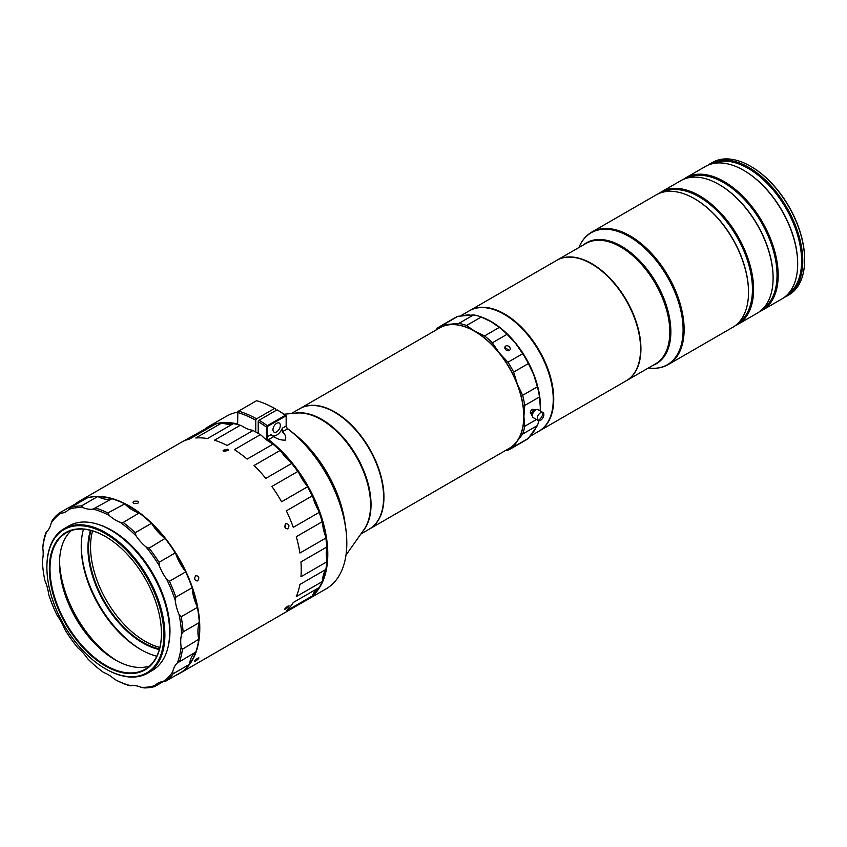 <?xml version="1.0" encoding="UTF-8"?>
<svg xmlns="http://www.w3.org/2000/svg" width="847" height="847" viewBox="0 0 847 847"><rect width="100%" height="100%" fill="white"/><g stroke="black" fill="none" stroke-linecap="round" stroke-linejoin="round"><path stroke-width="1.27" d="M543.043 412.595A4.637 2.679 120 0 0 542.895 412.5A4.637 2.679 120 0 0 538.417 414.903A4.637 2.679 120 0 0 538.11 420.43A4.637 2.679 120 0 0 538.258 420.525A4.637 2.679 120 0 0 542.736 418.111A4.637 2.679 120 0 0 543.043 412.595A8.417 6.861 -53.4 0 1 538.11 420.43M90.502 530.338A77.532 44.764 -120 0 0 87.94 547.977A77.532 44.764 -120 0 0 159.321 649.543M159.501 648.918A77.066 44.489 60 0 1 88.596 547.977A77.066 44.489 60 0 1 91.127 530.497M159.882 647.436A77.066 44.489 60 0 1 145.028 641.243A77.066 44.489 60 0 1 90.544 546.866A77.066 44.489 60 0 1 92.598 530.91M103.165 664.588A79.269 45.759 -120 0 0 161.449 633.567A79.269 45.759 -120 0 0 107.622 537.824A79.269 45.759 -120 0 0 105.399 536.49A79.269 45.759 -120 0 0 49.359 567.564A79.269 45.759 -120 0 0 103.165 664.588M105.557 536.585A78.803 45.494 -120 0 0 66.32 532.774A78.803 45.494 -120 0 0 53.827 594.488A78.803 45.494 -120 0 0 103.514 664.027A78.803 45.494 -120 0 0 145.123 669.257A78.803 45.494 -120 0 0 161.449 633.376M107.717 535.039A82.741 47.771 -120 0 0 46.892 567.426A82.741 47.771 -120 0 0 103.069 667.372A82.741 47.771 -120 0 0 105.399 668.759A82.741 47.771 -120 0 0 163.895 636.319A82.741 47.771 -120 0 0 107.717 535.039M105.642 668.908A83.44 48.173 -120 0 0 105.886 669.045A83.44 48.173 -120 0 0 147.611 673.185A83.44 48.173 -120 0 0 160.835 607.828A83.44 48.173 -120 0 0 108.225 534.203A83.44 48.173 -120 0 0 64.171 528.666A83.44 48.173 -120 0 0 46.892 566.855A83.44 48.173 -120 0 0 46.892 567.141M71.36 530.529A78.803 45.494 -120 0 0 59.502 563.361A78.803 45.494 -120 0 0 113.011 658.543A78.803 45.494 -120 0 0 115.224 659.866A78.803 45.494 -120 0 0 149.591 666.017M147.611 673.185L152.354 670.432A83.44 48.173 -120 0 0 165.589 605.086A83.44 48.173 -120 0 0 112.979 531.461A83.44 48.173 -120 0 0 68.925 525.923L64.171 528.666M59.534 561.275A84.022 48.512 -120 0 0 116.558 660.586A84.022 48.512 -120 0 0 117.045 660.882M83.472 529.184A84.022 48.512 -120 0 0 81.27 543.869A84.022 48.512 -120 0 0 81.227 546.559A84.022 48.512 -120 0 0 140.634 649.458A84.022 48.512 -120 0 0 156.811 656.213M168.309 645.869A82.043 47.368 -120 0 0 114.26 531.81A82.043 47.368 -120 0 0 98.167 524.388M141.449 649.924A86.33 49.846 60 0 1 81.227 545.627M124.678 503.88A99.427 57.405 60 0 1 129.157 506.305A99.427 57.405 60 0 1 139.194 512.933A34.769 20.074 60 0 1 131.888 509.65A34.769 20.074 60 0 1 124.678 503.88L107.908 512.954L109.284 515.516A34.769 20.074 -120 0 0 114.684 519.582A34.769 20.074 -120 0 0 120.136 522.271L123.196 522.493L139.194 512.933A99.427 57.405 60 0 1 151.867 523.764A99.427 57.405 60 0 1 165.059 538.417A34.769 20.074 60 0 1 151.867 523.764L151.401 523.372A99.66 57.543 -120 0 0 139.427 513.123M548.983 420.08A69.295 40.01 -120 0 0 553.409 399.128A69.295 40.01 -120 0 0 484.05 307.62M539.094 431.102A69.528 40.148 -120 0 0 539.338 430.964A69.528 40.148 -120 0 0 553.737 399.128A69.528 40.148 -120 0 0 504.568 313.972A69.528 40.148 -120 0 0 469.81 310.531A69.528 40.148 -120 0 0 469.566 310.669M539.338 430.964L626.198 380.811A69.528 40.148 -120 0 0 640.597 348.985A69.528 40.148 -120 0 0 591.428 263.819L591.428 263.819A69.528 40.148 -120 0 0 556.67 260.378L469.81 310.531M640.597 348.89A69.295 40.01 -120 0 0 640.597 348.795A69.295 40.01 -120 0 0 591.598 263.915L591.598 263.915M556.828 260.283A69.528 40.148 60 0 1 556.998 260.188A69.528 40.148 60 0 1 610.571 278.822A69.528 40.148 60 0 1 640.925 348.795A69.528 40.148 60 0 1 626.526 380.621A69.528 40.148 60 0 1 626.357 380.716M694.932 198.96L694.434 198.674A76.484 44.16 60 0 1 748.515 292.353A76.484 44.16 60 0 1 732.676 327.365L668.294 364.538A76.484 44.16 -120 0 0 680.014 303.247A76.484 44.16 -120 0 0 630.052 235.847A76.484 44.16 -120 0 0 591.809 232.057L656.192 194.884A76.484 44.16 60 0 1 694.434 198.674L694.932 198.96A75.785 43.758 60 0 1 748.515 291.781A75.785 43.758 60 0 1 748.515 292.067M662.82 192.205A75.552 43.621 60 0 1 699.029 196.779A75.552 43.621 60 0 1 747.954 261.956A75.552 43.621 60 0 1 738.319 322.961M661.729 192.513A75.785 43.758 60 0 1 699.029 196.599A75.785 43.758 60 0 1 748.377 262.845A75.785 43.758 60 0 1 737.504 323.766M658.818 193.571A76.484 44.16 60 0 1 661.274 191.951A76.484 44.16 60 0 1 699.516 195.742A76.484 44.16 60 0 1 749.479 263.142A76.484 44.16 60 0 1 737.758 324.433A76.484 44.16 60 0 1 735.132 325.756M661.274 191.951L680.776 180.697A76.484 44.16 60 0 1 719.018 184.487L719.018 184.487A76.484 44.16 60 0 1 773.099 278.155A76.484 44.16 60 0 1 757.26 313.168L737.758 324.433M719.262 184.625A75.785 43.758 60 0 1 719.516 184.773A75.785 43.758 60 0 1 773.099 277.594L773.099 278.155M687.404 178.008A75.552 43.621 60 0 1 745.064 200.167A75.552 43.621 60 0 1 777.038 275.127A75.552 43.621 60 0 1 762.903 308.774M686.303 178.315A75.785 43.758 60 0 1 723.603 182.401A75.785 43.758 60 0 1 772.962 248.647A75.785 43.758 60 0 1 762.088 309.568M683.402 179.373A76.484 44.16 60 0 1 685.858 177.764A76.484 44.16 60 0 1 724.1 181.554A76.484 44.16 60 0 1 774.063 248.954A76.484 44.16 60 0 1 762.342 310.235A76.484 44.16 60 0 1 759.717 311.558M797.683 263.682A75.785 43.758 60 0 0 797.683 263.396A75.785 43.758 60 0 0 744.09 170.575L743.602 170.289A76.484 44.16 60 0 1 797.683 263.968A76.484 44.16 60 0 1 781.845 298.98L762.342 310.235M711.988 163.82A75.552 43.621 60 0 1 748.187 168.394A75.552 43.621 60 0 1 797.122 233.571A75.552 43.621 60 0 1 787.488 294.576M710.887 164.127A75.785 43.758 60 0 1 748.187 168.214A75.785 43.758 60 0 1 797.546 234.46A75.785 43.758 60 0 1 786.672 295.381M707.986 165.186A76.484 44.16 60 0 1 710.442 163.566A76.484 44.16 60 0 1 748.684 167.357A76.484 44.16 60 0 1 798.647 234.757A76.484 44.16 60 0 1 786.927 296.048A76.484 44.16 60 0 1 784.301 297.361M804.65 259.658A75.785 43.758 60 0 0 804.65 259.373A75.785 43.758 60 0 0 751.056 166.552L750.569 166.266A76.484 44.16 60 0 1 804.65 259.944A76.484 44.16 60 0 1 788.811 294.957L786.927 296.048M285.873 608.951C289.092 606.59 289.748 605.658 287.842 606.156C284.677 608.58 284.02 609.512 285.873 608.951L284.708 609.311M289.039 605.827L287.842 606.156M287.842 528.75C289.748 525.595 289.092 523.901 285.873 523.679C284.02 526.823 284.677 528.517 287.842 528.75L287.112 528.983M286.614 523.435L285.873 523.679M195.742 660.988C198.96 658.627 199.617 657.696 197.7 658.193C194.535 660.628 193.878 661.56 195.742 660.988L194.566 661.359M198.907 657.875L197.7 658.193M197.7 580.788C199.617 577.633 198.96 575.939 195.742 575.716C193.878 578.872 194.535 580.555 197.7 580.788L196.97 581.021M196.472 575.484L195.742 575.716M175.594 675.483A99.66 57.543 -120 0 0 179.151 673.704A99.66 57.543 -120 0 0 194.429 593.842A99.66 57.543 -120 0 0 129.326 506.019A99.66 57.543 -120 0 0 79.491 501.085A99.66 57.543 -120 0 0 75.944 503.446M253.031 430.509L252.417 430.223A34.769 20.074 60 0 1 241.66 425.797L240.315 425.279L214.429 440.228A99.66 57.543 60 0 1 227.144 445.458L253.031 430.509A99.66 57.543 60 0 1 256.662 432.499L256.662 432.499A99.66 57.543 60 0 1 260.294 434.702L234.397 449.651A99.66 57.543 60 0 1 247.112 459.106L273.009 444.156A99.66 57.543 60 0 1 279.976 450.54L254.079 465.49A99.66 57.543 60 0 1 265.767 478.396L291.654 463.447A99.66 57.543 60 0 1 297.763 471.504L271.876 486.453A99.66 57.543 60 0 1 281.585 501.773L307.472 486.824A99.66 57.543 60 0 1 312.225 495.897L286.339 510.847A99.66 57.543 60 0 1 293.284 527.342L319.171 512.393A99.66 57.543 60 0 1 322.188 521.752L296.291 536.702A99.66 57.543 60 0 1 299.912 553.027L325.809 538.078A99.66 57.543 60 0 1 326.847 546.971L300.95 561.921A99.66 57.543 60 0 1 300.95 576.754L326.847 561.805A99.66 57.543 60 0 1 325.809 569.502L299.912 584.451A99.66 57.543 60 0 1 296.291 596.595L322.188 581.645A99.66 57.543 60 0 1 319.171 587.532L293.284 602.482A99.66 57.543 60 0 1 286.339 610.952L312.225 596.002A99.66 57.543 60 0 1 307.472 599.591L281.585 614.541A99.66 57.543 60 0 1 280.601 615.134L179.151 673.704M223.883 451.419L228.637 450.308L227.822 449.154L223.068 450.308L223.883 451.419M137.68 503.499L138.495 502.345L137.68 501.191L133.752 501.223L132.937 502.345L133.752 503.467L137.68 503.499M276.662 423.32A5.22 3.007 120 0 0 273.253 427.915A5.22 3.007 120 0 0 274.047 432.097A5.22 3.007 120 0 0 276.662 431.832A5.22 3.007 120 0 0 280.061 427.237A5.22 3.007 120 0 0 279.266 423.066A5.22 3.007 120 0 0 276.662 423.32M285.174 524.346L285.524 528.327M266.498 427.089L267.154 426.761L267.154 436.967A2.319 1.334 -120 0 0 268.531 439.625L273.793 436.597C277.318 439.095 281.151 440.281 285.28 440.122C286.424 437.221 285.428 434.416 282.284 431.695L287.821 428.804A99.194 57.268 -120 0 1 346.804 542.821L346.804 543.202A99.66 57.543 -120 0 0 287.546 428.656A2.319 1.334 60 0 1 286.159 425.988L286.159 415.739A113.572 65.568 -120 0 0 277.89 410.319L277.064 409.842L259.044 420.26L258.219 421.679A113.572 65.568 60 0 1 266.498 427.089L266.498 436.967A2.785 1.609 -120 0 0 268.15 440.165A99.194 57.268 60 0 1 272.321 443.5A99.194 57.268 60 0 1 281.098 451.536A99.194 57.268 60 0 1 290.987 462.462A99.194 57.268 60 0 1 298.684 472.615A99.194 57.268 60 0 1 306.9 485.575A99.194 57.268 60 0 1 312.882 497.009A99.194 57.268 60 0 1 318.758 510.963A99.194 57.268 60 0 1 322.559 522.768A99.194 57.268 60 0 1 325.619 536.575A99.194 57.268 60 0 1 326.921 547.776A99.194 57.268 60 0 1 327.133 554.182A99.194 57.268 60 0 1 326.921 560.333A34.769 20.074 60 0 1 326.317 553.705A34.769 20.074 60 0 1 326.921 547.776L326.847 546.971M268.15 440.165L268.531 439.625A99.66 57.543 60 0 1 327.789 554.182A99.66 57.543 60 0 1 307.154 599.803A99.66 57.543 60 0 1 306.148 600.354M325.619 570.031A99.194 57.268 60 0 1 322.559 580.311A34.769 20.074 60 0 1 325.619 570.031L325.809 569.502M318.716 587.797A99.194 57.268 60 0 1 312.882 594.89A34.769 20.074 60 0 1 317.763 588.347M237.658 412.161A99.66 57.543 -120 0 0 226.498 416.205L207.483 427.184A99.66 57.543 60 0 1 236.493 423.733A2.319 1.334 -120 0 0 237.171 423.648A2.319 1.334 -120 0 0 237.658 422.589M307.154 599.803L326.159 588.824A99.66 57.543 -120 0 0 346.804 543.202M165.303 538.798A99.66 57.543 -120 0 1 175.265 552.922L175.604 553.345A99.427 57.405 -120 0 0 165.059 538.417L149.083 548.168L145.98 546.897A98.506 56.876 60 0 1 159.278 565.732A34.769 20.074 -120 0 0 166.647 579.21L169.432 581.264L185.652 571.905L185.461 571.376A34.769 20.074 60 0 1 175.604 553.345A99.427 57.405 60 0 1 185.461 571.376A99.427 57.405 -120 0 1 192.269 588.136A99.427 57.405 60 0 1 197.287 606.78A34.769 20.074 60 0 1 192.269 588.136L192.089 587.744A99.66 57.543 -120 0 0 185.652 571.905M197.372 607.394A99.66 57.543 -120 0 1 199.299 622.556L199.32 622.82A99.427 57.405 -120 0 0 197.287 606.78L197.372 607.394L181.152 616.754L178.992 614.287A98.506 56.876 60 0 1 181.554 634.519A34.769 20.074 -120 0 0 181.12 646.812L182.465 649.226L198.749 639.252A34.769 20.074 60 0 1 199.32 622.82A99.427 57.405 60 0 1 198.749 639.252M195.699 652.126A99.427 57.405 60 0 1 189.612 663.847A34.769 20.074 60 0 1 195.699 652.126L195.805 652.031A99.66 57.543 -120 0 0 198.696 639.866M179.426 673.27A99.427 57.405 60 0 1 178.315 673.905M205.937 428.137A99.66 57.543 60 0 1 207.483 427.184M360.896 533.981L369.218 529.174A69.528 40.148 -120 0 0 383.627 497.348A69.528 40.148 -120 0 0 334.459 412.182A69.528 40.148 -120 0 0 299.69 408.741L291.357 413.548M334.544 412.235A69.295 40.01 -120 0 1 334.618 412.277L334.618 412.277A69.295 40.01 -120 0 1 383.627 497.157L383.627 497.348M299.859 408.646A69.528 40.148 60 0 1 300.018 408.55A69.528 40.148 60 0 1 334.787 411.991A69.528 40.148 60 0 1 380.208 473.272A69.528 40.148 60 0 1 369.546 528.983A69.528 40.148 60 0 1 369.387 529.079M504.166 314.301A69.295 40.01 60 0 1 504.24 314.353A69.295 40.01 60 0 1 512.668 320.06A69.295 40.01 60 0 1 553.25 399.223A69.295 40.01 60 0 1 553.25 399.318M530.053 436.321L538.851 431.239A69.528 40.148 -120 0 0 553.25 399.413A69.528 40.148 -120 0 0 512.541 319.986A69.528 40.148 -120 0 0 504.081 314.258A69.528 40.148 -120 0 0 469.312 310.807L460.524 315.889M532.361 433.336A69.528 40.148 -120 0 0 535.442 428.9M540.322 411.007A69.528 40.148 -120 0 0 499.751 327.365A69.528 40.148 -120 0 0 482.165 317.35M509.301 350.467A2.901 2.287 35.1 0 0 509.894 349.927A2.901 2.287 35.1 0 0 509.227 346.709A2.901 2.287 35.1 0 0 505.744 346.052A2.901 2.287 35.1 0 0 505.151 346.592A2.901 2.287 35.1 0 0 505.818 349.811A2.901 2.287 35.1 0 0 509.301 350.467M504.833 347.429L509.227 350.51M300.018 408.55L439.815 327.842A69.528 40.148 60 0 1 474.585 331.283L474.744 331.378A69.295 40.01 60 0 1 523.742 416.258A69.295 40.01 60 0 1 523.742 416.353M474.744 331.378L474.585 331.283A69.528 40.148 60 0 1 523.742 416.449A69.528 40.148 60 0 1 509.343 448.275L369.546 528.983M533.801 409.916A2.552 1.472 120 0 0 533.377 409.408A2.552 1.472 120 0 0 531.418 410.096A2.552 1.472 120 0 0 530.307 412.658A2.552 1.472 120 0 0 530.836 413.823A2.552 1.472 120 0 0 531.482 413.929M530.868 413.569A2.319 1.334 -60 0 1 530.783 413.527A2.319 1.334 -60 0 1 530.709 413.484A2.319 1.334 -60 0 1 530.307 412.563M535.865 409.779L535.759 409.715A3.473 2.012 120 0 0 532.403 411.526A3.473 2.012 120 0 0 532.287 415.739L532.392 415.792M542.895 412.5L537.983 409.652A4.637 2.679 120 0 0 533.504 412.066A4.637 2.679 120 0 0 533.345 417.687L538.258 420.525M98.167 496.723A99.427 57.405 60 0 1 111.804 498.798A34.769 20.074 60 0 1 98.167 496.723L97.596 496.607A99.66 57.543 -120 0 0 87.093 497.962L70.862 507.332L68.829 509.365A98.506 56.876 60 0 1 82.847 507.544A34.769 20.074 -120 0 0 93.043 509.1L111.804 498.798M77.744 503.351A34.769 20.074 60 0 1 76.378 503.383A99.427 57.405 60 0 1 86.426 498.343M532.022 409.588A2.319 1.334 -60 0 1 533.102 409.514A2.319 1.334 -60 0 1 533.176 409.567M530.751 413.77A2.552 1.472 120 0 0 531.313 413.834M435.824 330.15L437.497 328.107A70.693 40.815 60 0 1 440.218 326.275A70.693 40.815 60 0 1 443.172 324.825L458.788 323.438L473.537 314.915A70.693 40.815 60 0 1 481.297 317L491.133 321.733L499.328 327.408A70.693 40.815 60 0 1 507.088 334.29L515.717 343.533A69.528 40.148 60 0 1 533.716 374.702A69.528 40.148 60 0 1 540.301 406.888L540.185 410.922M443.172 324.825L457.92 316.312L473.537 314.915M439.9 327.8A69.528 40.148 60 0 1 450.159 324.602A69.528 40.148 60 0 1 474.744 331.188A69.528 40.148 60 0 1 499.328 352.987L507.956 362.23A70.693 40.815 60 0 1 513.642 372.066L517.326 384.157L522.652 395.305A70.693 40.815 60 0 1 524.727 405.469L523.912 416.353L524.727 426.285L536.479 419.498M524.727 405.469L539.475 396.957L540.301 406.888M440.218 326.275L454.966 317.752A70.693 40.815 60 0 1 457.92 316.312M458.788 323.438A70.693 40.815 60 0 1 466.549 325.513L481.297 317M522.652 395.305L537.4 386.783A70.693 40.815 60 0 1 539.475 396.957M524.727 426.285A70.693 40.815 60 0 1 522.652 434.045L537.4 425.533L528.39 438.354A70.693 40.815 60 0 1 525.659 440.196L510.91 448.709A70.693 40.815 60 0 1 507.956 450.149L505.363 450.572M538.872 420.726A70.693 40.815 60 0 1 537.4 425.533M513.642 372.066L528.39 363.554L533.716 374.702L537.4 386.783M466.549 325.513L474.744 331.188L484.579 335.92L499.328 327.408M484.579 335.92A70.693 40.815 60 0 1 492.34 342.802L499.328 352.987A69.528 40.148 60 0 1 517.326 384.157A69.528 40.148 60 0 1 523.912 416.353A69.528 40.148 60 0 1 517.326 440.938L513.642 446.867L528.39 438.354M522.652 434.045L517.326 440.938A69.528 40.148 60 0 1 509.428 448.222M491.133 321.733L491.133 321.733A69.528 40.148 60 0 1 515.717 343.533L522.705 353.707A70.693 40.815 60 0 1 528.39 363.554M492.34 342.802L507.088 334.29M507.956 362.23L522.705 353.707M513.642 446.867A70.693 40.815 60 0 1 510.91 448.709M469.64 314.936A69.528 40.148 -120 0 0 464.262 315.38M232.883 423.701A34.769 20.074 60 0 1 222.994 423.204A99.194 57.268 60 0 1 232.883 423.701L233.349 423.616A99.66 57.543 60 0 1 240.315 425.279M209.22 427.703A34.769 20.074 60 0 1 207.091 427.957A99.194 57.268 60 0 1 214.302 424.771M325.809 538.078L325.619 536.575A34.769 20.074 60 0 1 322.559 522.768L322.188 521.752M319.171 512.393L318.758 510.963A34.769 20.074 60 0 1 312.882 497.009L312.225 495.897M307.472 486.824L306.9 485.575A34.769 20.074 60 0 1 298.684 472.615L297.763 471.504M291.654 463.447L290.987 462.462A34.769 20.074 60 0 1 281.098 451.536L279.976 450.54M282.284 431.695L282.273 428.233A9.275 5.357 -60 0 1 272.226 435.707M273.793 436.597L271.04 434.723L266.498 436.967M273.009 444.156L272.321 443.5A34.769 20.074 60 0 1 261.564 435.496L260.294 434.702M326.847 561.805L326.921 560.333M322.188 581.645L322.559 580.311M312.225 596.002L312.882 594.89M207.091 427.957L181.936 441.954M79.491 501.085L180.94 442.515A99.66 57.543 60 0 1 189.664 438.99L215.562 424.04A99.66 57.543 60 0 1 221.67 423.034L195.773 437.984A99.66 57.543 60 0 1 207.462 438.566L233.349 423.616M222.994 423.204L221.67 423.034M236.842 424.336A2.785 1.609 -120 0 0 237.658 422.971L237.827 411.536L256.609 400.695A114.726 66.235 -120 0 1 274.608 408.423L275.423 408.9L275.423 410.795M287.821 428.804A2.785 1.609 60 0 1 286.159 425.607M286.042 415.718L285.344 415.263L267.324 425.67L267.271 426.549L286.159 415.782M256.832 432.595A99.194 57.268 60 0 1 256.99 432.69A99.194 57.268 60 0 1 258.219 433.41A99.194 57.268 60 0 1 261.564 435.496M237.658 412.521A113.572 65.568 60 0 1 255.762 420.26L255.762 431.981M255.762 420.26L256.577 418.831L274.608 408.423M238.579 411.102A114.726 66.235 60 0 1 256.577 418.831M285.344 415.263A114.726 66.235 -120 0 0 277.064 409.842M267.324 425.67A114.726 66.235 -120 0 0 259.044 420.26M258.219 421.679L258.219 433.41M710.442 163.566L712.327 162.486A76.484 44.16 60 0 1 750.569 166.266L751.056 166.552M685.858 177.764L705.36 166.499A76.484 44.16 60 0 1 743.602 170.289L744.09 170.575M195.805 652.031L177.277 663.042A34.769 20.074 -120 0 0 172.724 671.809L173.169 673.746L189.389 664.376A99.66 57.543 -120 0 1 182.147 671.703L165.927 681.062L163.058 681.57A34.769 20.074 -120 0 0 157.944 683.148A34.769 20.074 -120 0 0 155.075 685.477L154.673 686.568A99.66 57.543 -120 0 1 144.17 687.923L141.047 687.298A34.769 20.074 -120 0 0 130.862 685.742L129.803 685.742A99.66 57.543 -120 0 1 117.638 680.935L114.62 679.326A34.769 20.074 -120 0 0 103.768 672.571A98.506 56.876 60 0 1 87.781 658.892A34.769 20.074 -120 0 0 77.924 647.944A98.506 56.876 60 0 1 64.626 629.109A34.769 20.074 -120 0 0 57.257 615.631A98.506 56.876 60 0 1 48.671 594.488A34.769 20.074 -120 0 0 44.912 580.555A98.506 56.876 60 0 1 42.35 560.322A34.769 20.074 -120 0 0 42.784 548.03L43.07 544.663A99.66 57.543 -120 0 1 45.96 532.498L46.627 531.8A34.769 20.074 -120 0 0 51.18 523.033L52.376 520.153A99.66 57.543 -120 0 1 59.618 512.827L60.846 513.271A34.769 20.074 -120 0 0 65.95 511.694A34.769 20.074 -120 0 0 68.829 509.365M76.378 503.383L59.618 512.827M97.596 496.607L81.376 505.966L82.847 507.544M124.128 503.594A99.66 57.543 -120 0 0 111.963 498.788M151.401 523.372L135.181 532.731L136.123 535.95A34.769 20.074 -120 0 0 145.98 546.897M175.265 552.922L159.045 562.292L159.278 565.732M192.089 587.744L175.858 597.114L175.234 600.354A34.769 20.074 -120 0 0 178.992 614.287M199.299 622.556L183.068 631.915L181.554 634.519M189.389 664.376L189.612 663.847M154.673 686.568L163.471 681.486M130.862 685.742A98.506 56.876 60 0 1 114.62 679.326M155.075 685.477A98.506 56.876 60 0 1 141.047 687.298M172.724 671.809A98.506 56.876 60 0 1 163.058 681.57M181.12 646.812A98.506 56.876 60 0 1 177.277 663.042M166.647 579.21A98.506 56.876 60 0 1 175.234 600.354M120.136 522.271A98.506 56.876 60 0 1 136.123 535.95M93.043 509.1A98.506 56.876 60 0 1 109.284 515.516M51.18 523.033A98.506 56.876 60 0 1 60.846 513.271M42.784 548.03A98.506 56.876 60 0 1 46.627 531.8M81.376 505.966A99.66 57.543 -120 0 0 70.862 507.332M107.908 512.954A99.66 57.543 -120 0 0 95.732 508.147M135.181 532.731A99.66 57.543 -120 0 0 123.196 522.493M159.045 562.292A99.66 57.543 -120 0 0 149.083 548.168M175.858 597.114A99.66 57.543 -120 0 0 169.432 581.264M183.068 631.915A99.66 57.543 -120 0 0 181.152 616.754M179.585 661.401A99.66 57.543 -120 0 0 182.465 649.226M165.927 681.062A99.66 57.543 -120 0 0 173.169 673.746M556.998 260.188L585.891 243.502A69.528 40.148 60 0 1 620.66 246.953A69.528 40.148 60 0 1 669.818 332.109A69.528 40.148 60 0 1 655.419 363.935L626.526 380.621M583.424 244.931A69.846 40.328 60 0 1 621.476 246.223A69.846 40.328 60 0 1 667.944 310.764A69.846 40.328 60 0 1 652.952 365.364M591.809 232.057C586.06 235.434 581.762 240.59 578.914 247.525L578.914 247.525A76.177 43.98 60 0 1 629.236 236.578A76.177 43.98 60 0 1 682.206 318.07A76.177 43.98 60 0 1 648.453 367.969L648.453 367.969C655.885 368.974 662.492 367.831 668.294 364.538M345.989 555.092L363.935 529.682A69.676 40.222 -120 0 0 370.573 504.992A69.676 40.222 -120 0 0 345.904 441.467A69.676 40.222 -120 0 0 296.609 413.071L283.999 414.225M237.584 423.108L236.313 424.22M362.707 531.418A69.528 40.148 -120 0 0 371.028 504.611A69.528 40.148 -120 0 0 345.015 439.498A69.528 40.148 -120 0 0 294.491 413.262M286.159 425.988L282.273 428.233M345.195 524.674A89.676 51.773 -120 0 0 291.58 431.801M300.833 440.249A89.814 51.858 60 0 1 342.506 512.424M46.892 567.426L46.892 566.855M748.515 291.781L748.515 292.353M797.683 263.396L797.683 263.968M804.65 259.373L804.65 259.944M531.567 413.982L530.783 413.527M533.885 409.969L533.102 409.514"/></g></svg>
